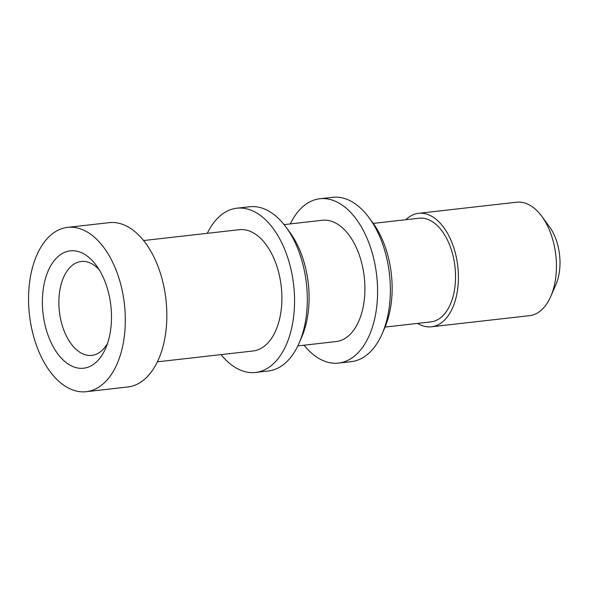 <?xml version="1.0" encoding="UTF-8"?>
<svg xmlns="http://www.w3.org/2000/svg" width="589" height="589" viewBox="0 0 589 589"><rect width="100%" height="100%" fill="white"/><g stroke="black" fill="none" stroke-linecap="round" stroke-linejoin="round"><path stroke-width="0.88" d="M268.172 371.026A82.651 47.761 -96.5 0 0 268.267 371.011A82.651 47.761 -96.5 0 0 299.138 343.07A82.651 47.761 -96.5 0 0 285.982 227.082A82.651 47.761 -96.5 0 0 249.743 206.746A82.651 47.761 -96.5 0 0 249.64 206.761A82.651 47.761 -96.5 0 0 249.537 206.768M351.199 361.646A82.696 47.783 -96.5 0 0 351.302 361.639A82.696 47.783 -96.5 0 0 382.18 333.683A82.696 47.783 -96.5 0 0 369.016 217.636A82.696 47.783 -96.5 0 0 332.763 197.293A82.696 47.783 -96.5 0 0 332.66 197.308A82.696 47.783 -96.5 0 0 332.557 197.315M70.356 250.833A59.069 34.133 83.5 0 1 96.25 265.359A59.069 34.133 83.5 0 1 105.652 348.254A59.069 34.133 83.5 0 1 83.52 368.228A59.069 34.133 83.5 0 1 43.012 313.252A59.069 34.133 83.5 0 1 70.356 250.833M99.166 269.696A47.253 27.308 -96.5 0 0 81.253 261.487A47.253 27.308 -96.5 0 0 81.194 261.494A47.253 27.308 -96.5 0 0 59.386 311.471A47.253 27.308 -96.5 0 0 91.788 355.403A47.253 27.308 -96.5 0 0 91.847 355.395A47.253 27.308 -96.5 0 0 107.522 343.372M529.401 315.675A57.096 32.991 -96.5 0 0 529.474 315.667A57.096 32.991 -96.5 0 0 550.796 296.363A57.096 32.991 -96.5 0 0 541.703 216.237A57.096 32.991 -96.5 0 0 516.671 202.196A57.096 32.991 -96.5 0 0 516.605 202.204A57.096 32.991 -96.5 0 0 516.531 202.211M417.572 323.405A57.096 32.991 -96.5 0 0 431.369 326.792A57.096 32.991 -96.5 0 0 431.442 326.785A57.096 32.991 -96.5 0 0 457.793 266.397A57.096 32.991 -96.5 0 0 418.639 213.314A57.096 32.991 -96.5 0 0 418.573 213.321A57.096 32.991 -96.5 0 0 405.806 219.719M430.817 321.903A52.178 30.149 -96.5 0 0 430.883 321.896A52.178 30.149 -96.5 0 0 454.966 266.714A52.178 30.149 -96.5 0 0 419.191 218.202A52.178 30.149 -96.5 0 0 419.125 218.21A52.178 30.149 -96.5 0 0 419.059 218.217M304.049 345.198A82.696 47.783 -96.5 0 0 338.425 363.096A82.696 47.783 -96.5 0 0 338.528 363.082A82.696 47.783 -96.5 0 0 376.695 275.623A82.696 47.783 -96.5 0 0 319.989 198.743A82.696 47.783 -96.5 0 0 319.886 198.751A82.696 47.783 -96.5 0 0 290.296 223.908M336.01 341.576A61.035 35.266 -96.5 0 0 336.083 341.561A61.035 35.266 -96.5 0 0 364.26 277.007A61.035 35.266 -96.5 0 0 322.404 220.264A61.035 35.266 -96.5 0 0 322.33 220.271A61.035 35.266 -96.5 0 0 322.257 220.279M221.059 354.607A82.651 47.761 -96.5 0 0 255.398 372.476A82.651 47.761 -96.5 0 0 255.493 372.462A82.651 47.761 -96.5 0 0 293.653 285.039A82.651 47.761 -96.5 0 0 236.969 208.197A82.651 47.761 -96.5 0 0 236.866 208.204A82.651 47.761 -96.5 0 0 207.299 233.318M252.983 350.992A61.035 35.266 -96.5 0 0 253.064 350.978A61.035 35.266 -96.5 0 0 281.233 286.423A61.035 35.266 -96.5 0 0 239.377 229.681A61.035 35.266 -96.5 0 0 239.303 229.688A61.035 35.266 -96.5 0 0 239.23 229.695M127.673 386.995A82.696 47.783 -96.5 0 0 127.769 386.988A82.696 47.783 -96.5 0 0 165.943 299.521A82.696 47.783 -96.5 0 0 109.237 222.642A82.696 47.783 -96.5 0 0 109.134 222.657A82.696 47.783 -96.5 0 0 109.031 222.671M67.72 227.354A82.696 47.783 -96.5 0 0 67.617 227.361A82.696 47.783 -96.5 0 0 29.45 314.828A82.696 47.783 -96.5 0 0 86.156 391.707A82.696 47.783 -96.5 0 0 86.259 391.692A82.696 47.783 -96.5 0 0 124.426 304.233A82.696 47.783 -96.5 0 0 67.72 227.354M285.982 227.082L289.788 232.243A74.781 43.211 83.5 0 1 301.693 337.18L299.138 343.07M369.016 217.636L372.83 222.797A74.818 43.233 83.5 0 1 384.735 327.793L382.18 333.683M541.703 216.237L549.331 226.566A41.348 23.891 83.5 0 1 555.913 284.59L550.796 296.363M516.605 202.204L418.573 213.321M419.125 218.21L373.271 223.408M332.66 197.308L319.886 198.751M322.33 220.271L284.082 224.608M249.64 206.761L236.866 208.204M239.303 229.688L143.606 240.54M109.134 222.657L67.617 227.361M127.769 386.988L86.259 391.692M253.064 350.978L157.366 361.837M268.267 371.011L255.493 372.462M336.083 341.561L297.835 345.905M351.302 361.639L338.528 363.082M430.883 321.896L385.037 327.094M529.474 315.667L431.442 326.785"/></g></svg>
